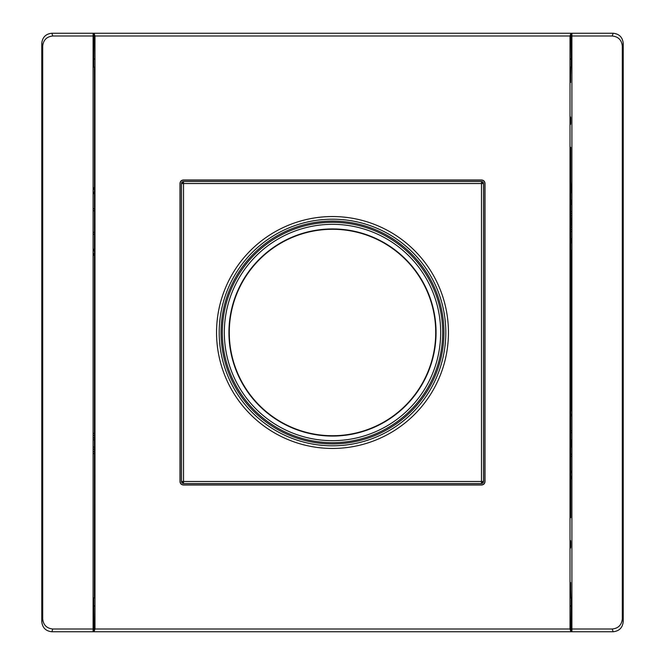 <?xml version="1.0" encoding="UTF-8"?>
<svg xmlns="http://www.w3.org/2000/svg" width="665" height="665" viewBox="0 0 665 665"><rect width="100%" height="100%" fill="white"/><g stroke="black" fill="none" stroke-linecap="round" stroke-linejoin="round"><path stroke-width="1" d="M443.929 332.5A111.429 111.429 0 0 1 332.5 443.929A111.429 111.429 0 0 1 221.071 332.5A111.429 111.429 0 0 1 332.5 221.071A111.429 111.429 0 0 1 443.929 332.5M228.943 332.5A103.557 103.557 0 0 0 332.5 436.057A103.557 103.557 0 0 0 436.057 332.5A103.557 103.557 0 0 0 332.5 228.943A103.557 103.557 0 0 0 228.943 332.5M229.184 332.5A103.316 103.316 0 0 0 332.5 435.816A103.316 103.316 0 0 0 435.816 332.5A103.316 103.316 0 0 0 332.5 229.184A103.316 103.316 0 0 0 229.184 332.5M435.725 332.5A103.225 103.225 0 0 0 332.5 229.275A103.225 103.225 0 0 0 229.275 332.5A103.225 103.225 0 0 0 332.5 435.725A103.225 103.225 0 0 0 435.725 332.5M332.5 219.192A113.308 113.308 0 0 1 445.808 332.5A113.308 113.308 0 0 0 332.5 219.192A113.308 113.308 0 0 0 219.192 332.5A113.308 113.308 0 0 0 332.5 445.808A113.308 113.308 0 0 0 445.808 332.5A113.308 113.308 0 0 0 332.5 219.192M448.451 332.5A115.951 115.951 0 0 1 332.5 448.451A115.951 115.951 0 0 1 216.549 332.5A115.951 115.951 0 0 1 332.5 216.549A115.951 115.951 0 0 1 448.451 332.5M571.9 231.628L570.562 231.628M93.1 67.09L94.372 67.09L94.438 94.563L94.372 597.91L93.1 597.91M570.736 517.702L570.736 147.297M570.562 548.068A21.18 21.18 0 0 0 570.703 547.162L570.703 541.501A21.18 21.18 0 0 0 570.562 540.587M571.9 589.423L571.692 597.91L570.628 597.91L570.628 582.515M571.227 597.91L571.227 607.993L571.9 607.993M570.628 82.485L570.628 67.09L571.692 67.09L571.9 75.577M571.9 56.783L571.227 56.783L571.9 57.007M571.227 57.007L571.227 67.09M570.528 185.56L570.562 184.521M571.9 199.558L570.562 202.692M571.9 192.833L571.227 192.833L571.9 192.775M570.562 116.932A21.18 21.18 0 0 1 570.703 117.838L570.703 123.499A21.18 21.18 0 0 1 570.562 124.413M571.227 60.357L570.936 33.25L94.064 33.25L94.979 36.001L94.979 628.999L94.064 631.75L570.936 631.75L570.021 628.999L570.021 36.001L570.936 33.25M571.227 604.643L570.936 631.75M93.1 631.75L51.853 631.75C45.777 631.11 42.419 627.743 41.779 621.659L41.779 43.333L42.693 46.093C43.333 40 46.691 36.642 52.768 36.001L93.1 36.001L93.1 631.75L93.773 631.75L93.773 607.993L93.1 607.993M93.1 36.001L93.1 33.25L51.853 33.25C45.777 33.89 42.419 37.257 41.779 43.341M571.9 475.625L570.736 479.415L570.736 483.53M571.227 56.783L571.227 33.25L613.147 33.25C619.223 33.89 622.581 37.257 623.221 43.341L623.221 621.659L622.307 618.907C621.667 625 618.309 628.359 612.232 628.999L571.9 628.999L571.9 631.75L613.147 631.75L571.227 631.75L571.227 607.993M93.773 604.643L94.064 631.75M93.773 60.357L94.064 33.25M570.736 181.47L571.227 192.775M571.9 432.699L570.562 432.699M571.9 628.999L571.9 33.25M612.232 628.999L613.147 631.75C619.223 631.11 622.581 627.743 623.221 621.659L623.221 621.667M571.227 225.161L571.9 225.219L571.227 225.161L571.227 217.921L570.562 217.979L571.9 217.862M571.9 250.314L571.227 250.314L571.227 409.723L570.562 408.16L571.9 411.294M571.227 477.196L570.562 478.758M94.447 33.25L570.553 33.25M570.553 631.75L94.447 631.75M570.553 606.197L571.227 605.316M94.447 58.803L93.773 59.684M180.115 183.474L179.999 183.357C180.215 181.329 181.329 180.215 183.357 179.999L183.474 180.115C181.445 180.331 180.331 181.445 180.115 183.474L180.115 481.526C180.331 483.555 181.445 484.669 183.474 484.885L481.526 484.885C483.555 484.669 484.669 483.555 484.885 481.526L484.885 183.474C484.669 181.445 483.555 180.331 481.526 180.115L183.474 180.115M481.526 180.115L481.643 179.999C483.671 180.215 484.785 181.329 485.001 183.357L484.885 183.474M484.885 481.526L485.001 481.643C484.785 483.671 483.671 484.785 481.643 485.001L481.526 484.885M183.474 484.885L183.357 485.001C181.329 484.785 180.215 483.671 179.999 481.643L180.115 481.526M485.001 481.643L485.001 183.357M481.643 179.999L183.357 179.999M179.999 183.357L179.999 481.643M183.357 485.001L481.643 485.001M94.979 628.999L570.021 628.999M94.447 606.197L93.773 605.316M570.553 58.803L571.227 59.684M570.021 36.001L94.979 36.001M483.522 481.502L481.502 483.522L183.498 483.522L181.478 481.502L181.478 183.498L183.498 181.478L481.502 181.478L483.522 183.498L483.522 481.502L481.468 481.468L481.468 183.532L183.532 183.532L183.532 481.468L481.468 481.468L481.468 483.488A2.02 2.02 -45 0 0 483.488 481.468L483.488 183.532L481.468 183.532L481.502 181.478M42.693 46.093L42.693 618.907C43.333 625 46.691 628.359 52.768 628.999L93.1 628.999M622.307 618.907L622.307 46.093C621.667 40 618.309 36.642 612.232 36.001L571.9 36.001M52.768 36.001L51.853 33.25L93.773 33.25L93.773 56.783L93.1 56.783M51.862 631.75L52.768 628.999M93.1 608.217L93.773 608.217M41.779 621.667L42.693 618.907M613.138 33.25L612.232 36.001M623.221 43.333L622.307 46.093M571.227 608.217L571.9 608.217M571.227 446.93L571.227 439.989M570.562 439.931L571.9 440.047M570.562 446.988L571.9 446.872M570.562 454.22L571.9 454.22M571.9 199.882L571.218 201.478L571.227 204.172L571.9 204.172M570.562 203.216L571.227 201.653M571.9 204.296L570.562 204.296M571.227 204.089L570.562 204.089M571.9 211.453L570.562 211.453M571.227 260.123L570.562 258.56M571.227 250.314L571.9 250.248M571.9 243.523L570.562 240.398M570.562 263.573L571.227 263.573M571.227 280.381L570.562 280.381M570.562 238.785L571.9 238.785M571.227 238.926L571.227 241.611L571.9 243.191M571.227 241.428L570.562 239.866M570.562 238.993L571.227 238.993M571.9 238.918L571.227 238.918M571.227 384.619L570.562 384.619M570.562 401.427L571.227 401.427M93.1 453.547L94.438 453.547M94.438 439.873L93.1 439.756M93.1 447.163L94.438 447.046M94.438 256.1L93.1 252.974M94.438 433.372L93.1 433.372M93.1 57.007L93.773 56.783M93.773 607.993L93.773 597.91M93.1 190.107L94.438 186.981M93.773 67.09L93.773 57.007M93.1 232.301L94.438 232.301M94.438 210.78L93.1 210.78M442.682 332.5A110.182 110.182 0 0 1 332.5 442.682A110.182 110.182 0 0 1 222.318 332.5A110.182 110.182 0 0 1 332.5 222.318A110.182 110.182 0 0 1 442.682 332.5M440.671 332.5A108.171 108.171 0 0 0 332.5 224.329A108.171 108.171 0 0 0 224.329 332.5A108.171 108.171 0 0 0 332.5 440.671A108.171 108.171 0 0 0 440.671 332.5M332.5 445.808A113.308 113.308 0 0 0 445.808 332.5M94.438 435.459L93.1 435.459M94.438 191.296L93.1 194.429M93.1 248.519L94.438 251.644M94.438 449.116L93.1 449.232M93.1 437.828L94.438 437.944M570.562 430.754L571.9 430.754M571.9 416.481L570.562 413.356M571.9 213.399L570.562 213.399M570.562 215.884L571.9 215.768M571.9 227.172L570.562 227.056M570.562 229.541L571.9 229.541M570.562 473.704L571.9 470.571M571.9 456.306L570.562 456.306M94.438 234.246L93.1 234.246M93.1 208.694L94.438 208.694M93.1 451.601L94.438 451.601M483.522 183.498L483.488 183.532A2.02 2.02 -135 0 0 481.468 181.512L183.532 181.512A2.02 2.02 135 0 0 181.512 183.532L181.478 183.498M183.498 181.478L183.532 183.532L181.512 183.532L181.512 481.468L183.532 481.468L183.532 483.488A2.02 2.02 -135 0 1 181.512 481.468L181.478 481.502M481.502 483.522L183.498 483.522"/></g></svg>
